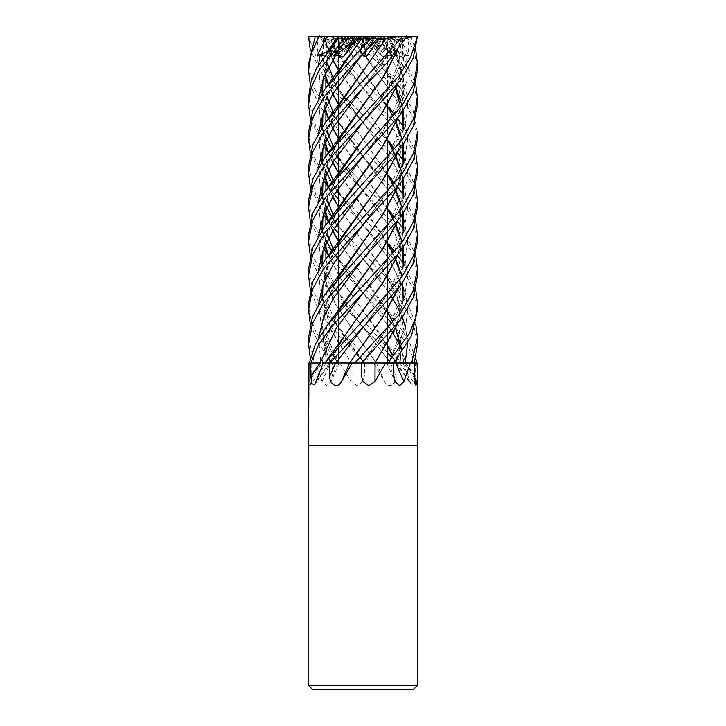 <?xml version="1.0" encoding="UTF-8"?>
<svg xmlns="http://www.w3.org/2000/svg" width="726" height="726" viewBox="0 0 726 726"><rect width="100%" height="100%" fill="white"/><g stroke="black" fill="none" stroke-linecap="round" stroke-linejoin="round"><path stroke-width="0.54" stroke-dasharray="3.63 2.72" d="M353.017 38.478L360.94 49.64L363 47.526L361.947 46.41L368.835 38.478L362.773 38.478L372.983 38.478L365.06 49.64L363 47.526L364.053 46.41L357.165 38.478L363.227 38.478L341.774 38.478L346.983 49.64L349.469 46.41L344.296 38.478M407.549 36.3L398.32 36.3L400.18 38.469L409.028 56.002L368.091 38.478L375.687 49.64L378.246 46.41L372.275 38.478L365.078 38.478L381.195 38.478L385.588 49.64L386.604 46.41L383.827 38.478L357.165 38.478L363 45.239L361.938 46.41L362.773 38.478M341.774 38.478L368.835 38.478M363 362.955L387.502 362.955L363 362.955M381.195 38.478L372.275 38.478M387.366 38.478L386.858 49.64L385.951 46.41L387.439 38.478L366.902 38.478L383.827 38.478M398.111 38.469L399.182 36.3L398.42 36.3L398.111 38.469L389.381 56.002L376.531 46.41L378.781 49.332L376.531 46.41L381.704 38.478L365.623 38.478L387.439 38.478M384.226 38.478L379.017 49.64L384.499 37.716L386.35 36.3L410.689 36.3L407.077 36.3L414.791 53.624L417.45 70.467M372.983 38.478L381.704 38.478M338.498 172.425L379.861 231.031L398.157 264.028L402.903 280.517L403.946 297.016L395.171 330.012L374.943 363L370.913 363L395.407 362.982M395.797 363L404.119 363M396.677 363L403.039 363A901.302 681.669 66.9 0 0 403.248 363.299L411.315 384.735L414.319 383.736L415.199 375.986L415.254 363L417.023 363M308.55 235.042L312.625 256.196L324.504 277.568L401.269 363L373.237 363L374.008 363.299L384.49 381.531C388.791 390.053 397.068 383.637 396.133 375.986L396.169 363L401.296 363M403.039 363L376.25 363L390.207 363L388.483 360.395L390.207 363L396.187 363L370.432 363M373.237 363L351.193 363L364.153 363L329.586 315.447L320.329 292.578L318.578 269.7L320.329 292.578L329.586 315.447L364.543 363L339.85 363L350.976 381.531L357.138 385.742L363 381.676L364.407 375.986L364.679 363L329.177 325.012L317.534 307.47L310.274 289.683M364.479 363L332.209 363L339.224 363L332.381 363L332.145 375.986L330.865 381.976L326.31 385.733L322.054 381.531L315.683 363.299L311.708 363L321.881 363M417.45 685.344L308.55 685.344M417.45 445.764L308.55 445.764L417.45 445.764M413.094 689.7L312.906 689.7M402.721 363L403.248 363.299M337.663 363L332.199 363L337.663 363L322.299 333.452L318.578 303.904L322.299 333.452L337.663 363L320.075 363M337.626 278.303L327.362 299.475L322.308 320.656L323.379 341.828L330.266 363L322.961 363M316.209 381.531A913.154 690.635 -66.9 0 0 329.459 363L329.495 363M329.459 363L324.685 363M308.55 372.039L308.777 381.531L310.084 385.497L311.672 375.986L311.753 363L329.323 363L315.81 363A901.302 726.517 64.3 0 1 315.683 363.299M339.85 363L332.363 363M311.781 363L310.746 363M337.626 312.516L325.901 337.753L321.981 363L322.525 363L308.977 363M329.658 363L324.731 363M347.6 363L335.621 363M355.368 363L349.75 363A913.154 235.714 -74.6 0 1 341.51 381.531M363.29 344.233L349.696 363L361.33 363M417.45 309.966L413.584 289.529L402.249 268.366L362.682 224.343L389.317 259.01L405.652 293.676L407.703 311.009L405.28 328.334L388.337 363L395.352 363L375.587 363M415.199 363L403.538 363L400.362 340.049L390.833 317.498L362.71 275.807L379.861 299.448L397.666 331.228L404.019 363A913.154 881.754 9.4 0 0 414.374 377.629M409.791 381.531A913.154 690.635 66.9 0 1 396.541 363L416.706 363M396.233 362.982L405.87 363L399.173 344.233L405.87 363L396.505 363M396.541 363L390.679 356.294M322.571 263.465L326.881 284.91L336.528 305.891L362.71 344.233L376.413 363L383.428 379.036M308.55 269.074L313.006 291.407L325.139 312.67L371.195 363L376.268 363A913.154 235.714 74.6 0 0 384.49 381.531M371.213 363L364.47 363M350.93 363A913.154 309.24 74.2 0 1 350.976 381.531M322.054 381.531A913.154 736.073 64.3 0 0 330.203 363L323.996 342.554L322.68 321.872L327.308 300.755L338.543 277.259M315.81 363L315.302 363M330.203 363L311.69 363L310.274 358.118M338.543 311.472L326.419 337.536L322.462 363L309.294 363L321.981 363A913.154 881.754 -9.4 0 1 308.777 381.531M329.831 362.982L337.626 346.729M329.767 362.982L320.139 362.982M376.395 362.982L362.71 344.233L335.221 304.176L326.201 284.147L322.135 264.119M314.685 384.735L330.248 363L314.367 363L308.55 337.572M337.644 362.982L330.566 362.982M322.135 298.322L331.147 330.666L351.212 363L330.629 328.76L322.571 297.669M351.039 362.982L338.017 363L351.057 363M346.13 36.3L343.153 36.3L349.469 46.41L360.078 38.478M360.377 38.478L346.983 49.64L341.501 37.716L339.65 36.3L338.498 36.3L340.049 46.41L358.045 38.478M357.31 38.478L353.725 38.478M417.45 138.893L413.457 118.084L401.859 96.776L362.682 53.27L365.06 56.002L363.227 38.478M362.664 38.478L360.94 49.64L352.518 37.716L348.462 36.3L318.977 36.3L338.361 62.164L362.682 87.492L394.427 130.253L404.21 151.643L407.713 173.024L404.436 194.405L394.762 215.794L363.318 258.556L381.985 233.863C390.089 222.047 395.579 210.549 398.447 199.387C401.233 188.016 401.224 176.944 398.402 166.163L391.804 148.594L385.688 137.477M379.952 36.3L376.431 36.3L392.721 56.002L366.285 38.478M365.078 38.478L382.493 56.8L371.068 40.066L364.207 38.333L395.997 88.708M366.694 38.478L385.588 49.64L380.823 37.716L377.266 36.3L386.45 36.3L379.87 36.3L407.241 70.794L414.827 87.937L417.45 104.68M406.433 35.465L407.676 38.469L408.965 46.809L407.749 56.002L367.955 38.478M366.902 38.478L399.654 56.8L400.353 40.066L401.914 38.333L403.139 61.665L397.113 85.123M398.42 36.3L382.847 36.3L376.531 46.41L365.922 38.478M365.623 38.478L387.611 56.8L395.361 40.066L401.16 38.333L397.113 50.911M363.336 38.478L365.305 51.256M352.881 43.006L359.715 38.478M344.805 38.478L340.412 49.64L339.396 46.41L357.909 38.478L350.313 49.64L349.224 48.315L350.313 49.64L358.462 37.716M360.922 38.478L343.507 56.8M338.634 38.478L338.498 42.072L338.697 37.716L339.75 36.3L343.207 36.3L339.387 46.41L342.173 38.478M359.306 38.478L340.412 49.64L345.177 37.716L349.406 36.3L362.682 53.27L346.211 36.3L352.754 36.3L397.757 84.506M359.098 38.478L339.142 49.64L340.049 46.41L338.561 38.478M338.498 42.072L339.142 49.64L338.498 42.072L338.498 85.214L338.498 42.072M363.163 36.3L370.614 36.3L363 45.239L364.062 46.41L360.94 49.64L359.842 56.8L347.99 40.066L339.931 38.405L387.502 106.259M349.569 36.3L355.431 36.354M361.938 46.41L365.06 49.64L373.482 37.716L377.538 36.3L379.789 36.3M327.245 51.61L339.387 46.41L340.412 49.64L328.297 56.8L333.57 43.006M319.567 35.465L318.324 38.469L317.035 46.809L318.251 56.002L340.049 46.41L339.142 49.64L326.346 56.8L325.647 40.066L324.086 38.333L322.507 57L325.638 75.577M327.68 36.3L338.498 36.354M318.669 36.3L327.58 36.3L327.889 38.469L336.619 56.002L349.469 46.41L346.983 49.64L338.389 56.8L330.639 40.066L324.84 38.333L332.862 59.713M363 363L338.498 363L363 363M417.45 241.531L413.384 220.55L401.859 199.396L329.985 120.752L317.707 102.52L310.274 84.388M308.55 63.824L312.516 84.806L324.005 105.778L363 149.384L388.374 175.656M394.191 182.58L397.766 187.145M403.429 195.04L403.865 195.693M403.965 195.848L415.726 221.249M417.45 207.318L413.112 185.611L400.707 163.622L328.052 84.025M325.475 80.513L310.274 50.167M336.737 87.855L318.378 62.872L308.55 36.3M338.498 89.861L388.374 141.443M394.191 148.367L397.757 152.932M403.429 160.836L403.865 161.481M403.965 161.635L415.726 187.036M417.45 275.744L413.421 254.871L401.714 233.409L363 190.457L338.498 164.947M334.232 160.147L328.052 152.451M323.651 146.307L310.274 118.601M308.55 98.037L315.855 126.687L336.737 156.281M338.498 158.286L388.374 209.878M394.191 216.793L397.766 221.366M403.429 229.253L403.865 229.906M403.965 230.051L415.726 255.47M417.45 173.106L413.312 151.916L401.914 131.061L362.682 87.492C351.919 74.052 336.855 55.149 330.82 38.333M323.279 36.3L363 80.949L388.383 107.23M394.191 114.145L397.757 118.719M403.429 126.623L403.865 127.277M403.965 127.422L415.726 152.823M338.498 192.499L388.374 244.081M394.191 251.015L397.757 255.579M403.965 264.264L415.726 289.683M400.117 87.674L412.894 109.735L417.45 132.241M338.498 226.712L396.677 288.385L408.82 306.354L415.726 323.896M417.45 344.169L413.393 323.224L402.168 302.452L363 258.883L338.498 233.355M386.141 36.3L405.371 61.138L415.726 84.388M308.55 200.657L312.543 221.748L324.086 242.747L363 286.253L396.623 322.535L408.602 340.167L415.726 358.118M415.218 363L407.449 344.859L395.28 327.653M395.008 327.308L391.813 323.424M387.502 318.387L362.682 292.778L328.052 255.107M387.502 352.6L330.248 292.151L317.879 273.884L310.274 255.47M410.689 36.3L415.726 50.167M324.15 38.324L315.311 36.3L318.923 36.3M318.251 56.002L320.919 55.339L326.346 56.8M328.506 84.152L332.862 93.926M338.498 103.999L387.502 174.694M392.929 184.722L395.389 189.967M400.652 204.215L402.748 214.152M403.184 232.275L397.113 256.205M363.29 310.02L344.088 336.918L329.758 363M323.596 38.405L322.063 57.617L325.566 76.838M328.243 84.506L332.662 94.244M338.498 104.49L387.502 174.186M393.129 184.395L395.634 189.658M400.933 203.579L403.139 213.571M403.828 230.469L397.948 255.107M362.682 121.705L337.145 88.527L320.919 55.339L337.145 88.527L394.436 164.475L404.21 185.856L407.713 207.237L404.436 228.617L394.772 250.007L363.318 292.769L394.772 250.007L404.436 228.617L407.713 207.237L404.21 185.856L394.436 164.475L350.939 106.613L338.498 88.391M325.929 106.64L327.58 97.828L333.86 80.849L338.561 71.956L328.216 93.1L322.925 114.055M322.571 126.623L325.221 142.468M328.506 152.578L332.862 162.352M338.498 172.915L387.502 243.119M392.929 253.156L395.389 258.402M400.652 272.631L402.748 282.586M403.184 300.691L397.113 324.631M337.617 73.027L327.254 94.516L322.253 116.006M322.135 127.277L324.939 143.113M328.243 152.932L332.662 162.66M308.55 132.241L310.447 146.643L316.028 161.254L336.737 190.493M318.578 98.654L320.475 122.095L318.578 98.654M322.035 127.422L326.827 138.956L322.035 127.422M331.809 148.367L336.719 156.308L331.809 148.367M362.682 190.13L338.498 158.949L362.682 190.13L394.445 232.901L404.21 254.281L407.713 275.662L404.427 297.052L394.772 318.433L363.318 361.203L394.772 318.433L404.427 297.052L407.713 275.662L404.21 254.281L394.445 232.901L350.976 175.093L338.498 156.825M389.381 56.002L388.165 55.339L387.611 56.8M407.023 36.3L402.721 36.3L407.023 36.3M334.232 228.572L328.052 220.886M323.651 214.742L310.274 187.036M401.133 38.333L401.614 38.405L397.948 49.813M338.543 140.399L328.107 161.789L322.925 182.489M322.571 195.04L325.221 210.894M328.506 221.013L332.862 230.768M338.498 240.85L362.71 275.807L338.498 241.341M404.019 363L403.493 363M337.626 141.443L327.254 162.942L322.253 184.44M322.135 195.693L324.939 211.547M328.234 221.366L332.662 231.086M401.614 38.405L405.916 38.142M388.165 55.339L363.318 87.492L388.165 55.339M318.578 167.071L320.475 190.521L318.578 167.071M322.035 195.848L326.827 207.382L322.035 195.848M331.809 216.793L336.719 224.742L331.809 216.793M362.682 258.556L387.502 290.509L344.423 234.453L338.498 225.251M389.263 293.141L391.768 296.998L389.263 293.141M399.173 310.02L402.349 317.389L399.173 310.02M405.525 327.381L407.703 343.044L405.525 327.381M409.028 56.002L405.934 55.339L397.703 56.8L391.069 40.066L387.793 38.333L398.002 58.361L403.375 78.326L403.32 98.282L397.948 118.238M363.336 155.899L383.156 130.762L398.746 105.624L406.987 80.477L405.934 55.339L406.987 80.477L398.746 105.624L383.156 130.762L363.336 155.899L381.368 132.123C389.599 120.207 395.153 108.909 398.048 98.237C401.16 86.385 401.351 75.114 398.619 64.414L392.258 46.881L387.784 38.333L397.657 58.552L402.948 78.753L402.73 98.981L397.113 119.336M338.534 208.834L328.125 230.16L322.925 250.924M337.626 209.878L327.245 231.367L322.253 252.866M388.147 38.405L386.45 36.3M376.304 363L370.632 363M318.578 235.487L320.475 258.955L318.578 235.487M362.673 326.981L338.38 295.627L322.035 264.264L338.38 295.627L387.502 358.934L344.333 302.742L333.733 284.61L327.372 267.086L325.892 258.746M308.55 303.305L310.574 318.206L316.463 333.134L337.989 363L332.199 363L318.197 342.872L310.274 323.896M365.06 56.002L364.37 55.339L359.842 56.8M345.857 36.3L349.17 36.3L350.867 38.469M340.158 38.333L379.861 94.189L396.196 122.476M392.929 116.287L395.997 122.921M400.652 135.789L402.748 145.717M403.184 163.858L397.113 187.771M400.933 135.163L403.139 145.136M403.828 162.052L397.948 186.673M339.931 38.405L324.422 36.3M364.37 55.339L395.352 97.593L404.6 118.719L407.703 139.846L404.191 160.972L394.472 182.09L363.318 224.343L394.472 182.09L404.191 160.972L407.703 139.846L404.6 118.719L395.352 97.593L364.37 55.339M324.885 38.324L324.386 38.405L332.662 60.031M397.113 221.984L403.184 198.071M402.748 179.939L400.652 170.002M395.389 155.754L392.929 150.509M387.502 140.472L338.498 69.787M321.981 363L322.525 363M338.498 70.277L387.502 139.973M393.129 150.182L395.634 155.446M400.933 169.367L403.139 179.349M403.828 196.265L397.948 220.886M336.619 56.002L337.835 55.339L338.389 56.8M337.835 55.339L362.682 87.492M318.578 338.107L320.847 363M324.386 38.405L309.703 36.236M392.721 56.002L390.379 55.339L382.493 56.8M390.379 55.339L405.807 89.044L407.703 105.887L405.362 122.739L389.2 156.435L363.318 190.13L389.2 156.435L405.362 122.739L407.703 105.887L405.807 89.044L390.379 55.339M400.652 101.576L402.748 111.505M403.184 129.645L397.113 153.549M338.543 243.047L328.243 264.073L322.925 285.136M364.198 38.324L379.861 59.977L396.196 88.263M400.933 100.95L403.139 110.915M403.828 127.84L397.948 152.451M337.626 244.081L327.245 265.58L322.253 287.088M364.28 38.405L352.754 36.3M416.071 36.3L387.502 36.3L385.951 46.41L386.858 49.64L387.303 37.716L386.25 36.3L382.793 36.3L386.613 46.41L385.588 49.64L397.703 56.8M323.651 248.964L310.274 221.249M407.749 56.002L405.081 55.339L399.654 56.8M405.081 55.339L388.855 88.518L363.327 121.696L388.855 88.518L405.081 55.339M318.578 201.284L320.475 224.742L318.578 201.284M322.035 230.051L326.827 241.595L322.035 230.051M362.682 292.769L331.809 251.015L362.682 292.778L387.502 324.722L344.36 268.566L333.216 249.281M389.263 327.353L391.768 331.201L389.263 327.353M338.543 174.621L328.216 195.721L322.925 216.702M322.571 229.253L325.221 245.116M328.506 255.234L342.536 281.679L387.502 345.767M391.913 353.789L396.242 363M401.85 38.324L402.404 38.405L403.665 61.22L397.948 84.025M328.243 255.579L343.026 282.804L379.861 333.661L396.178 363M337.626 175.656L327.245 197.154L322.253 218.653M322.135 229.906L324.939 245.76M402.404 38.405L410.29 36.3M380.143 36.3L376.594 36.3L363.318 53.27M388.356 362.982L405.28 328.334L407.703 311.009L405.652 293.676L389.317 259.01L338.498 193.161L362.682 224.343L338.498 199.151M334.232 194.359L328.052 186.673M323.651 180.529L310.274 152.823M388.337 363L393.801 363M318.578 132.867L320.475 156.308L318.578 132.867M322.035 161.635L326.827 173.169L322.035 161.635M331.809 182.58L336.719 190.521L331.809 182.58M338.543 106.196L328.624 126.251L322.925 148.267M322.571 160.836L325.221 176.681M328.506 186.791L332.862 196.555M338.498 206.638L383.682 271.161L397.676 298.068L403.547 328.088L397.113 358.844M338.498 207.128L379.861 265.244L394.418 289.683L402.794 314.122L403.193 338.561L395.316 363M337.617 107.23L327.254 128.729L322.253 150.218M322.135 161.481L324.939 177.326M328.234 187.145L332.662 196.873M308.55 166.708L316.001 195.412L336.737 224.715M324.713 55.103L328.297 56.8M362.682 155.918L329.595 110.18L320.329 87.311L318.578 64.451L320.329 87.311L329.595 110.18L394.436 198.688L404.21 220.069L407.713 241.449L404.427 262.839L394.772 284.22L363.318 326.99L394.772 284.22L404.427 262.839L407.713 241.449L404.21 220.069L394.436 198.688L351.148 141.107L338.498 122.603M337.59 38.832L328.134 59.078L322.925 79.833M322.571 92.411L325.221 108.247M328.506 118.365L332.862 128.139M338.498 138.212L387.502 208.906M392.929 218.943L395.389 224.189M400.652 238.418L402.748 248.374M403.184 266.478L397.113 290.418M325.929 72.428L327.526 63.834L333.742 46.881L338.216 38.333L337.39 37.797M337.626 38.805L327.254 60.294L322.253 81.793M322.135 93.064L324.939 108.9M328.243 118.719L332.662 128.457M338.498 138.702L387.502 208.398M393.129 218.617L395.634 223.88M400.933 237.792L403.139 247.784M403.828 264.681L397.948 289.32M398.32 36.3L382.793 36.3M349.406 36.3L355.386 36.3M341.501 37.716L330.639 40.066M339.65 36.3L309.929 36.3M376.431 36.3L370.523 36.3L378.246 46.41L375.687 49.64L367.537 37.716L363 36.354M371.068 40.066L367.537 37.716M362.837 36.3L353.653 36.3M400.353 40.066L387.303 37.716M360.94 56.002L361.775 47.98M376.594 36.3L370.614 36.3M376.794 39.431L373.482 37.716M377.538 36.3L382.847 36.3M339.859 36.3L343.207 36.3M334.931 40.066L345.177 37.716M348.734 36.3L339.55 36.3M347.99 40.066L352.518 37.716M327.58 36.3L343.153 36.3M391.069 40.066L380.823 37.716M377.266 36.3L373.246 36.3M395.361 40.066L384.499 37.716M386.35 36.3L387.502 36.354M339.75 36.3L315.71 36.3M325.647 40.066L338.697 37.716M388.147 363A914.851 737.444 -64.3 0 0 393.855 375.986M405.072 363A914.851 883.397 9.4 0 0 414.328 375.986M405.925 363A914.851 691.914 66.9 0 0 415.199 375.986M390.379 363A914.851 236.15 74.6 0 0 396.133 375.986M364.379 363A914.851 309.811 74.2 0 1 364.407 375.986M337.853 363A914.851 737.444 64.3 0 1 332.145 375.986M320.928 363A914.851 883.397 -9.4 0 1 311.672 375.986M318.287 36.3L318.324 38.469M399.164 36.3L400.18 38.469M326.818 36.3L327.889 38.469M376.803 36.3L378.482 38.469M407.713 36.3L407.676 38.469M376.83 36.3L375.133 38.469M387.502 42.072L387.502 104.49L387.502 42.072M387.502 124.073L387.502 138.702L387.502 124.073M387.502 158.286L387.502 164.947L387.502 158.286M387.502 172.425L387.502 172.915L387.502 172.425M387.502 192.499L387.502 199.151L387.502 192.499M387.502 206.638L387.502 207.128L387.502 206.638M387.502 226.712L387.502 233.355L387.502 226.712M387.502 240.85L387.502 241.341L387.502 240.85M387.502 260.924L387.502 267.558L387.502 260.924M387.502 275.063L387.502 275.553L387.502 275.063M387.502 295.137L387.502 301.771L387.502 295.137M387.502 309.276L387.502 309.775L387.502 309.276M387.502 329.35L387.502 335.975L387.502 329.35M387.502 343.489L387.502 343.988L387.502 343.489M387.502 363L387.502 362.102L387.502 362.955L405.662 362.982M386.776 363L395.135 381.976M399.808 363L415.916 385.497M395.752 363L411.315 384.735M339.224 363L330.865 381.976M326.192 363L310.084 385.497M338.57 277.232L334.622 284.583L328.152 301L325.493 318.469L327.199 334.786L333.388 352.301L339.015 362.973M338.57 311.445L334.713 318.605L328.206 335.022L325.493 352.491L326.083 362.973M395.706 362.973L385.688 342.745M386.985 362.973L392.376 352.827C397.703 342.127 400.416 330.856 400.516 319.004L398.32 302.669L391.641 285.109L385.688 274.328M338.498 363L338.498 242.611L338.498 362.955L320.338 362.982M338.498 105.76L338.498 119.427L338.498 105.76M338.498 139.973L338.498 153.64L338.498 139.973M338.498 174.186L338.498 187.862L338.498 174.186M338.498 208.398L338.498 222.074L338.498 208.398M399.2 189.078L379.861 162.615M337.517 86.675L333.216 78.199M328.76 66.738L327.562 62.581L325.92 38.333M385.688 171.681L391.759 182.707L398.374 200.285C401.215 211.066 401.242 222.138 398.465 233.5C395.616 244.671 390.143 256.169 382.048 267.985L363.318 292.769M330.285 363L338.57 345.658M327.199 85.886L326.8 86.43M399.2 257.503L379.861 231.031M337.517 155.101L333.216 146.634M328.76 135.154L325.883 121.886M339.704 70.041L340.312 69.052M385.688 240.115L391.677 250.969L398.338 268.529C401.251 279.211 401.26 290.473 398.365 302.325C395.561 313.124 390.298 324.223 382.575 335.639L363.327 361.203M327.208 154.311L326.8 154.856M399.2 325.938L379.861 299.448M395.18 38.333C389.145 55.149 374.081 74.052 363.318 87.483M337.517 223.535L333.216 215.068M328.76 203.579L325.883 190.312M325.929 175.075L327.916 165.002L334.196 148.594L338.57 140.372M339.623 138.602L340.312 137.477M385.688 308.541L387.502 311.563M392.802 321.8L395.098 327.19M395.552 328.352L395.724 328.814M399.663 343.216L400.525 354.243M399.2 52.218L387.512 36.3M327.48 222.365L326.8 223.29M325.929 243.5L327.789 233.872L334.259 216.892L338.57 208.798M339.741 206.837L340.312 205.894M399.2 120.643L379.861 94.189M385.688 103.255L391.849 114.472L398.429 132.05C401.278 142.713 401.224 153.985 398.265 165.855C395.498 176.518 390.053 187.816 381.921 199.75L363.318 224.343M339.732 275.272L340.312 274.319M339.605 309.693L340.312 308.541M399.2 154.856L379.861 128.402M385.688 69.043L391.976 80.504L395.724 89.316M399.663 103.727L400.525 114.409L398.202 131.887L392.04 148.222L381.758 165.782L363.318 190.13M362.673 361.203L343.017 335.049L333.661 318.678L327.335 301.154L325.484 284.855L327.825 267.939L334.332 250.96L338.57 243.01M399.2 86.43L379.861 59.977M327.235 256.913L326.8 257.503M400.08 38.333C401.024 46.455 400.471 54.541 398.438 62.581L391.904 80.078L381.558 97.647L363.318 121.705M328.76 237.783L325.883 224.534M325.929 209.288L327.934 199.115L334.241 182.707L338.57 174.585M339.614 172.833L340.312 171.681M327.535 188.088L326.8 189.078M399.2 360.15L379.861 333.661M362.682 224.343L344.487 200.34L338.498 191.038M337.517 189.323L333.216 180.847M328.76 169.367L325.892 156.099M325.929 140.862L327.889 130.889L334.142 114.481L338.57 106.159M339.768 104.145L340.312 103.264M327.199 120.099L326.8 120.643M399.2 291.716L379.861 265.244M337.517 120.888L333.216 112.421M328.76 100.941L325.883 87.674M385.688 205.894L391.741 216.892L398.365 234.462C401.26 245.134 401.242 256.405 398.32 268.266C395.498 279.056 390.216 290.155 382.475 301.571L363.327 326.981M399.2 223.29L379.861 196.819"/><path stroke-width="1.09" d="M361.593 375.986A914.851 309.811 -74.2 0 1 361.621 363L363.318 361.203L361.448 363L410.19 363A901.302 726.517 -64.3 0 0 410.317 363.299L403.946 381.531L399.69 385.733L395.135 381.976L393.855 375.986L393.637 363L385.442 363.299L375.024 381.531L368.862 385.742L363 381.676L361.593 375.986L361.321 363L352.763 363L351.992 363.299L341.51 381.531C337.209 390.053 328.932 383.637 329.867 375.986L329.658 363L323.279 363L314.685 384.735L311.681 383.736L310.801 375.986L310.719 363L308.977 363L308.55 445.764L417.45 445.764L417.45 685.344L308.55 685.344L312.906 689.7L413.094 689.7L417.45 685.344M395.743 362.982L416.706 363L415.726 358.118M308.55 685.344L308.55 445.764L417.45 445.764L417.45 372.039L417.223 381.531L415.916 385.497L414.328 375.986L414.247 363L410.317 363.299M417.45 337.572L417.45 344.169L414.31 363L417.023 363L417.45 372.039M310.801 375.986A914.851 691.914 -66.9 0 0 320.075 363L310.782 363L318.605 344.768L330.865 327.471L363.318 292.778L401.242 250.57L413.266 229.035L417.45 207.318L417.45 200.657L413.457 221.748L401.914 242.747L327.517 324.967L315.501 343.806L309.276 363L320.13 363L310.801 363L320.139 362.982L336.383 327.889L363.318 292.778L336.383 327.889L320.13 363M323.279 363L322.961 363A901.302 681.669 -66.9 0 1 322.752 363.299M329.867 375.986A914.851 236.15 -74.6 0 0 335.621 363L352.128 363A901.302 232.656 -74.6 0 1 351.992 363.299M352.128 363L352.763 363M415.726 255.47L417.45 269.074L417.45 275.744L413.194 297.651L401.669 318.387L361.847 363L385.442 363A901.302 305.229 -74.2 0 0 385.442 363.299M375.07 363A913.154 309.24 -74.2 0 0 375.024 381.531M385.442 363L386.15 363M403.946 381.531A913.154 736.073 -64.3 0 1 395.797 363L395.525 363M410.19 363L410.698 363M414.374 377.629A913.154 881.754 9.4 0 0 417.223 381.531M374.961 362.982L397.113 324.631M395.361 362.982L397.113 358.844M355.568 363L349.587 363L382.112 318.006L397.113 290.418M415.726 221.249L417.45 234.861L413.421 256.06L401.56 277.468L324.731 363L329.813 363L363.318 326.99L335.793 363L329.813 363L349.787 362.982M310.274 118.601L308.55 104.68L311.173 87.937L318.759 70.794L346.13 36.3L349.569 36.3L333.279 56.002L335.621 55.339L343.507 56.8L354.932 40.066L358.462 37.716L363 36.354L355.477 36.3L347.754 46.41L349.224 48.324L347.754 46.41L353.725 38.478L357.31 38.478M333.279 56.002L352.881 43.006M363 36.354L416.071 36.3L405.916 38.142M355.431 36.354L357.165 38.478M310.274 84.388L308.55 70.467L311.209 53.624L318.923 36.3L327.68 36.3L325.82 38.469L316.972 56.002L324.713 55.103M310.274 50.167L308.55 36.3L318.923 36.3M315.311 36.3L308.55 63.824L308.55 70.467M347.6 363L335.793 363L363.318 326.99L400.761 285.463L412.958 264.028L417.45 241.531L417.45 234.861M388.374 175.656L394.191 182.58M397.766 187.145L403.429 195.04M328.052 84.025L325.475 80.513M336.737 87.855L338.498 89.861M388.374 141.443L394.191 148.367M397.757 152.932L403.429 160.836M415.726 187.036L417.45 200.657M338.498 164.947L334.232 160.147M328.052 152.451L323.651 146.307M337.39 37.797L339.55 36.3L346.13 36.3M318.451 36.3L339.859 36.3L316.609 67.935L310.619 83.045L308.55 98.037L308.55 104.68M336.737 156.281L338.498 158.286M388.374 209.878L394.191 216.793M397.766 221.366L403.429 229.253M417.45 269.074L412.994 291.407L400.861 312.67L354.805 363L361.53 363M310.274 358.118L308.55 344.169L312.607 323.224L323.832 302.452L401.251 216.339L413.094 195.258L417.45 173.106L417.45 166.454L413.484 187.462L401.941 208.498L323.932 295.709L312.489 316.663L308.55 337.572M388.383 107.23L394.191 114.145M397.757 118.719L403.429 126.623M415.726 152.823L417.45 166.454M388.374 244.081L394.191 251.015M397.757 255.579L403.965 264.264M415.726 289.683L417.45 303.277L415.435 318.188L409.546 333.116L388.011 363M393.801 363L411.506 335.757L417.45 309.966L417.45 303.277M310.274 152.823L308.55 138.893L312.543 118.084L324.141 96.776L363 53.597L379.789 36.3M370.523 36.3L373.246 36.3L363 46.727L324.486 89.634L312.715 110.742L308.55 132.241L308.55 138.893M363 224.67L401.941 181.137L413.639 159.62L417.45 138.893L417.45 132.241L413.448 153.358L401.841 174.421L325.076 259.881L312.861 281.452L308.55 303.277L308.55 309.966L312.416 289.529L323.751 268.366L363 224.67M397.757 84.506L400.117 87.674M415.726 323.896L417.45 337.481L411.66 363M310.274 187.036L308.55 173.106L312.688 151.916L324.086 131.061L363 87.81L387.639 62.173L407.023 36.3M386.25 36.3L402.721 36.3L325.203 122.839L312.96 144.329L308.55 166.708M363 190.457L401.868 147.024L413.303 126.306L417.45 104.68L417.45 98.037L413.548 118.855L402.104 139.837L324.876 225.931L312.824 247.339L308.55 269.074L308.55 275.744L312.579 254.871L324.286 233.409L363 190.457M415.726 84.388L417.45 98.037M391.813 323.424L387.502 318.387M363 122.022L401.296 79.406L413.203 58.153L417.45 36.3L410.789 56.955L398.547 76.348L324.967 157.388L312.842 178.85L308.55 200.657L308.55 207.318L312.888 185.611L325.293 163.622L363 122.022M390.679 356.294L387.502 352.6M310.274 255.47L308.55 241.531L312.616 220.55L324.141 199.396L401.124 113.882L413.185 92.393L417.45 70.467L417.45 63.824L413.484 84.806L401.995 105.778L324.958 191.61L312.87 212.99L308.55 235.042M415.726 50.167L417.45 63.824M325.638 75.577L328.506 84.152M332.862 93.926L338.498 103.999M387.502 174.694L392.929 184.722M395.389 189.967L395.806 190.911M395.997 191.355L400.652 204.215M402.748 214.152L403.184 232.275M397.113 256.205L383.11 282.233L346.139 333.661L337.626 346.729M325.566 76.838L328.243 84.506M332.662 94.244L338.498 104.49M387.502 174.186L393.129 184.395M395.634 189.658L395.997 190.466M396.196 190.911L400.933 203.579M403.139 213.571L403.828 230.469M397.948 255.107L383.128 282.568L363.29 310.02M346.048 36.3L355.477 36.3M354.932 40.066L361.793 38.333L339.704 70.041M322.925 114.055L322.571 126.623M325.221 142.468L328.506 152.578M332.862 162.352L338.498 172.425M387.502 243.119L392.929 253.156M395.389 258.402L395.806 259.336M395.997 259.781L400.652 272.631M402.748 282.586L403.184 300.691M372.347 36.3L361.72 38.405L346.139 59.977L337.617 73.027M322.253 116.006L322.135 127.277M324.939 143.113L328.243 152.932M332.662 162.66L338.498 172.915M375.587 363L374.943 363M336.737 190.493L338.498 192.499M335.621 55.339L323.987 77.001L318.578 98.654L323.987 77.001L335.621 55.339M320.475 122.095L322.035 127.422L320.475 122.095M326.827 138.956L331.809 148.367L326.827 138.956M336.719 156.308L338.498 158.949L336.719 156.308M402.721 36.3L399.182 36.3M338.498 233.355L334.232 228.572M328.052 220.886L323.651 214.742M397.113 50.911L382.602 77.727L363.363 104.635M397.948 49.813L383.128 77.274L338.543 140.399M322.925 182.489L322.571 195.04M325.221 210.894L328.506 221.013M332.862 230.768L338.498 240.85M363.29 104.744L346.139 128.402L337.626 141.443M322.253 184.44L322.135 195.693M324.939 211.547L328.234 221.366M332.662 231.086L338.498 241.341M415.726 36.3L417.668 36.3M363.318 87.492L333.388 127.277L323.324 147.178L318.578 167.071L323.324 147.178L333.388 127.277L363.318 87.492M320.475 190.521L322.035 195.848L320.475 190.521M326.827 207.382L331.809 216.793L326.827 207.382M336.719 224.742L338.498 227.374L336.719 224.742M387.502 290.509L389.263 293.141L387.502 290.509M391.768 296.998L393.138 299.185L391.768 296.998M393.338 299.502L399.173 310.02L393.338 299.502M402.349 317.389L405.525 327.381L402.349 317.389M407.703 343.044L405.162 362.982L407.703 343.044M397.113 119.336L383.11 145.363L363.427 172.979M397.948 118.238L383.128 145.708L338.534 208.834M322.925 250.924L322.571 263.465M363.29 173.169L346.139 196.819L337.626 209.878M322.253 252.866L322.135 264.119M363.336 155.899L333.388 195.702L323.324 215.595L318.578 235.487L323.324 215.595L333.388 195.702L363.318 155.918M320.475 258.955L322.035 264.264L320.475 258.955M387.502 358.934L388.483 360.395L387.502 358.934M310.274 323.896L308.55 309.966M387.502 106.259L392.929 116.287M395.997 122.921L400.652 135.789M402.748 145.717L403.184 163.858M397.113 187.771L382.493 214.76L338.543 277.259M396.196 122.476L400.933 135.163M403.139 145.136L403.828 162.052M397.948 186.673L383.128 214.134L346.139 265.244L337.626 278.303M363.318 224.343L333.388 264.128L323.333 284.011L318.578 303.904L323.333 284.011L333.388 264.128L363.318 224.343M338.543 311.472L382.402 249.118L397.113 221.984M403.184 198.071L402.748 179.939M400.652 170.002L395.997 157.134M395.806 156.698L395.389 155.754M392.929 150.509L387.502 140.472M338.498 69.787L332.862 59.713M332.662 60.031L338.498 70.277M387.502 139.973L393.129 150.182M395.634 155.446L395.997 156.253M396.196 156.689L400.933 169.367M403.139 179.349L403.828 196.265M397.948 220.886L383.128 248.346L346.139 299.448L337.626 312.516M363.318 258.565L333.388 298.332L323.333 318.224L318.578 338.107M310.274 36.3L308.332 36.3M310.274 289.683L308.55 275.744M363.318 190.13L333.388 229.915L323.324 249.808L318.578 269.7L323.324 249.808L333.388 229.915L363.318 190.13M395.997 88.708L400.652 101.576M402.748 111.505L403.184 129.645M397.113 153.549L382.42 180.665L338.543 243.047M322.925 285.136L322.571 297.669M396.196 88.263L400.933 100.95M403.139 110.915L403.828 127.84M397.948 152.451L383.128 179.921L346.139 231.031L337.626 244.081M322.253 287.088L322.135 298.322M417.023 36.3L416.071 36.3M328.052 255.107L323.651 248.964M310.274 221.249L308.55 207.318M363.327 121.696L333.388 161.49L323.324 181.391L318.578 201.284L323.324 181.391L333.388 161.49L363.318 121.705M320.475 224.742L322.035 230.051L320.475 224.742M326.827 241.595L331.809 251.015L326.827 241.595M387.502 324.722L389.263 327.353L387.502 324.722M391.768 331.201L393.138 333.397L391.768 331.201M393.338 333.706L399.173 344.233L393.338 333.706M397.113 85.123L382.838 111.568L338.543 174.621M322.925 216.702L322.571 229.253M325.221 245.116L328.506 255.234M387.502 345.767L391.913 353.789M397.948 84.025L383.128 111.486L346.139 162.615L337.626 175.656M322.253 218.653L322.135 229.906M324.939 245.76L328.243 255.579M363.318 53.27L360.94 56.002L361.63 55.339L366.158 56.8L378.01 40.066L385.842 38.333L363.39 70.395M338.498 199.151L334.232 194.359M328.052 186.673L323.651 180.529M361.63 55.339L332.753 94.108L323.124 113.483L318.578 132.867L323.124 113.483L332.753 94.108L361.63 55.339M320.475 156.308L322.035 161.635L320.475 156.308M326.827 173.169L331.809 182.58L326.827 173.169M336.719 190.521L338.498 193.161L336.719 190.521M385.824 38.333L338.543 106.196M322.925 148.267L322.571 160.836M325.221 176.681L328.506 186.791M332.862 196.555L338.498 206.638M363.29 70.531L346.139 94.189L337.617 107.23M322.253 150.218L322.135 161.481M324.939 177.326L328.234 187.145M332.662 196.873L338.498 207.128M386.069 38.405L401.578 36.3M396.677 363L395.734 363M336.737 224.715L338.498 226.712M320.066 55.339L318.578 64.451L320.066 55.339M322.925 79.833L322.571 92.411M325.221 108.247L328.506 118.365M332.862 128.139L338.498 138.212M387.502 208.906L392.929 218.943M395.389 224.189L395.806 225.124M395.997 225.568L400.652 238.418M402.748 248.374L403.184 266.478M333.57 43.006L334.931 40.066L337.59 38.832M338.243 38.324L337.626 38.805M322.253 81.793L322.135 93.064M324.939 108.9L328.243 118.719M332.662 128.457L338.498 138.702M387.502 208.398L393.129 218.617M395.634 223.88L395.997 224.679M396.196 225.124L400.933 237.792M403.139 247.784L403.828 264.681M397.948 289.32L383.137 316.781L363.29 344.233M342.572 379.036L349.587 363M361.775 47.98L361.938 46.41M365.305 51.256L366.158 56.8M378.01 40.066L376.794 39.431M316.972 56.002L327.245 51.61M349.197 36.3L347.518 38.469M326.836 36.3L325.82 38.469M387.502 104.49L387.502 124.073L387.502 104.49M387.502 138.702L387.502 158.286L387.502 138.702M387.502 164.947L387.502 172.425L387.502 164.947M387.502 172.915L387.502 192.499L387.502 172.915M387.502 199.151L387.502 206.638L387.502 199.151M387.502 207.128L387.502 226.712L387.502 207.128M387.502 233.355L387.502 240.85L387.502 233.355M387.502 241.341L387.502 260.924L387.502 241.341M387.502 267.558L387.502 275.063L387.502 267.558M387.502 275.553L387.502 295.137L387.502 275.553M387.502 301.771L387.502 309.276L387.502 301.771M387.502 309.775L387.502 329.35L387.502 309.775M387.502 335.975L387.502 343.489L387.502 335.975M387.502 343.988L387.502 362.102L387.502 343.988M338.498 85.214L338.498 105.76L338.498 85.214M338.498 119.427L338.498 139.973L338.498 119.427M338.498 153.64L338.498 174.186L338.498 153.64M338.498 187.862L338.498 208.398L338.498 187.862M338.498 222.074L338.498 242.611L338.498 222.074M346.139 333.661L326.8 360.15M338.498 88.391L337.517 86.675M333.216 78.199L328.76 66.738M338.57 345.658L340.312 342.745M346.139 59.977L326.8 86.43M338.498 156.825L337.517 155.101M333.216 146.634L328.76 135.154M325.883 121.886L325.929 106.64M346.139 128.402L326.8 154.856M338.498 225.251L337.517 223.535M333.216 215.068L328.76 203.579M325.883 190.312L325.929 175.075M338.57 140.372L339.623 138.602M387.502 311.563L392.802 321.8M395.098 327.19L395.552 328.352M395.724 328.814L399.663 343.216M400.525 354.243L399.917 362.973M346.139 196.819L327.48 222.365M325.892 258.746L325.929 243.5M338.57 208.798L339.741 206.837M346.139 265.244L326.8 291.716M338.57 277.232L339.732 275.272M338.57 311.445L339.605 309.693M346.139 299.448L326.8 325.938M395.724 89.316L399.663 103.727M338.57 243.01L340.312 240.106M346.139 231.031L326.8 257.503M333.216 249.281L328.76 237.783M325.883 224.534L325.929 209.288M338.57 174.585L339.614 172.833M346.139 162.615L327.535 188.088M338.498 191.038L337.517 189.323M333.216 180.847L328.76 169.367M325.892 156.099L325.929 140.862M338.57 106.159L339.768 104.145M346.139 94.189L326.8 120.643M338.498 122.603L337.517 120.888M333.216 112.421L328.76 100.941M325.883 87.674L325.929 72.428M338.488 36.3L326.8 52.218M308.55 241.531L308.55 234.861M308.55 173.106L308.55 166.454M308.55 344.169L308.55 337.481"/></g></svg>
